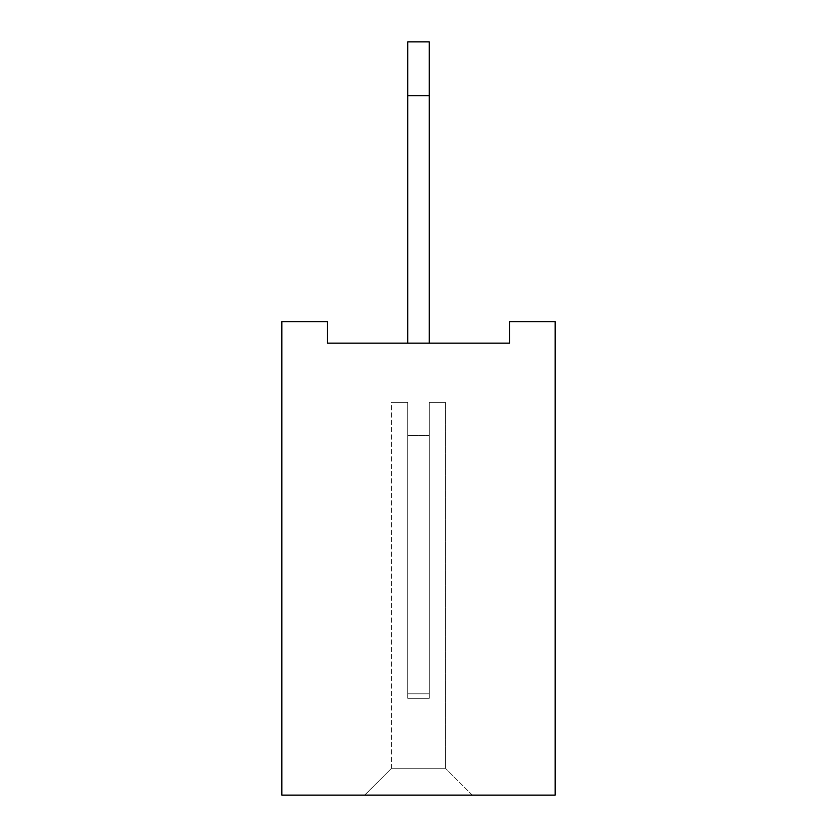 <?xml version="1.0" encoding="UTF-8"?>
<svg xmlns="http://www.w3.org/2000/svg" width="837" height="837" viewBox="0 0 837 837"><rect width="100%" height="100%" fill="white"/><g stroke="black" fill="none" stroke-linecap="round" stroke-linejoin="round"><path stroke-width="0.63" stroke-dasharray="4.18 3.14" d="M555.172 321.649L555.172 795.15L281.828 795.15L281.828 321.649L327.382 321.649L327.382 343.17L509.618 343.17L509.618 321.649L555.172 321.649M364.691 795.15L472.309 795.045L364.691 795.045L472.309 795.045L364.691 795.045L472.309 795.045L364.691 795.045L391.486 768.251L445.514 768.251L391.486 768.251L445.514 768.251L391.486 768.251L445.514 768.251L391.486 768.251L364.691 795.15M407.734 343.17L429.266 343.17L429.266 41.85L429.266 343.17L429.266 41.85L429.266 343.17L407.734 343.17L429.266 343.17L407.734 343.17L429.266 343.17L407.734 343.17L407.734 95.659L407.734 343.17L429.266 343.17L407.734 343.17L429.266 343.17L407.734 343.17L407.734 41.85L407.734 343.17L429.266 343.17L429.266 41.85L407.734 41.85L407.734 343.17L429.266 343.17M472.309 795.15L445.514 768.251L472.309 795.15M407.734 95.659L429.266 95.659M407.734 41.85L429.266 41.85L407.734 41.85M391.601 768.251L445.399 768.251L391.601 768.251L445.399 768.251L391.601 768.251L445.399 768.251L391.601 768.251L391.601 402.356L407.734 402.356L391.601 402.356L407.734 402.356L407.734 698.299L429.266 698.299L429.266 402.356L445.399 402.356L429.266 402.356L429.266 698.299L429.266 402.356L445.399 402.356L429.266 402.356L429.266 698.299L429.266 402.356L445.399 402.356L429.266 402.356L429.266 698.299L429.266 435.543L429.266 698.299L429.266 435.543L429.266 698.299L429.266 435.543L429.266 698.299L407.734 698.299L407.734 402.356L391.601 402.356L407.734 402.356L407.734 698.299L429.266 698.299L407.734 698.299L407.734 402.356L391.601 402.356L391.601 768.251M445.399 768.251L445.399 402.356L445.399 768.251M407.734 698.299L429.266 698.299L407.734 698.299L407.734 402.356L407.734 698.299L407.734 435.543L407.734 693.81L429.266 693.81L407.734 693.81L407.734 698.299L407.734 435.543L407.734 693.81L429.266 693.81L407.734 693.81L407.734 698.299M407.734 435.543L407.734 693.81L407.734 435.543L429.266 435.543L407.734 435.543M407.734 693.81L429.266 693.81L407.734 693.81"/><path stroke-width="1.26" d="M555.172 321.649L555.172 795.15L281.828 795.15L281.828 321.649L327.382 321.649L327.382 343.17L509.618 343.17L509.618 321.649L555.172 321.649M407.734 343.17L407.734 41.85L429.266 41.85L429.266 343.17M407.734 95.659L429.266 95.659"/></g></svg>
